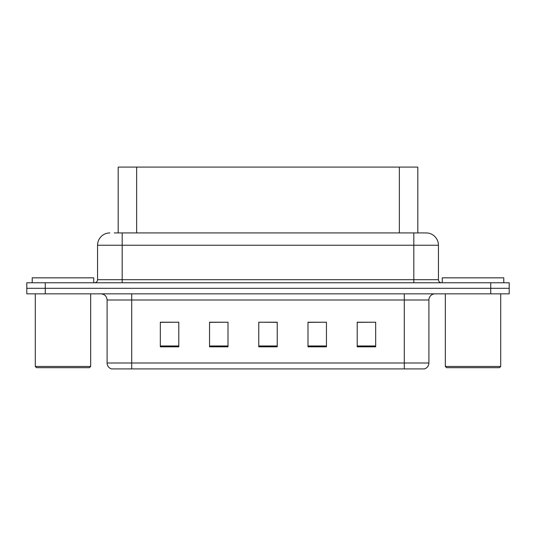 <?xml version="1.0" encoding="UTF-8"?>
<svg xmlns="http://www.w3.org/2000/svg" width="536" height="536" viewBox="0 0 536 536"><rect width="100%" height="100%" fill="white"/><g stroke="black" fill="none" stroke-linecap="round" stroke-linejoin="round"><path stroke-width="0.8" d="M118.181 232.925L118.181 167.091L417.819 167.091L417.819 232.925M428.901 363.006C428.733 365.954 427.252 367.924 424.472 368.909L404.291 368.909L404.291 363.006L428.901 363.006L428.901 299.999A6.151 6.151 0 0 1 435.058 293.842M107.1 363.006L131.709 363.006L131.709 368.909L404.291 368.909L111.528 368.909A6.151 6.151 0 0 1 107.1 363.006L107.1 299.999C106.731 296.261 104.681 294.21 100.942 293.842M45.258 282.767L509.2 282.767L509.2 288.308L26.8 288.308L26.8 293.842L45.258 293.842L45.258 288.308L26.8 288.308L26.8 282.767L45.258 282.767L45.258 288.308L509.2 288.308L509.2 293.842L45.258 293.842M375.676 346.819L375.676 322.21L357.217 322.21L357.217 346.819L375.676 346.819M326.451 346.819L326.451 322.21L307.992 322.21L307.992 346.819L326.451 346.819M178.783 346.819L178.783 322.21L160.324 322.21L160.324 346.819L178.783 346.819M228.008 346.819L228.008 322.21L209.549 322.21L209.549 346.819L228.008 346.819M277.233 346.819L277.233 322.21L258.767 322.21L258.767 346.819L277.233 346.819M375.676 322.21L357.217 322.33L375.676 322.21M228.008 322.21L209.549 322.33L228.008 322.21M178.783 322.21L160.324 322.33L178.783 322.21M326.451 322.21L307.992 322.33L326.451 322.21M258.767 322.21L277.233 322.33L258.767 322.21M114.516 232.925L425.946 232.925M114.242 232.925L122.175 232.925L122.175 245.233L97.559 245.233L97.559 279.692A3.075 3.075 0 0 1 94.483 282.767M109.867 232.925A12.308 12.308 0 0 0 97.559 245.233M426.133 232.925A12.308 12.308 0 0 1 438.441 245.233L438.441 279.692C438.622 281.561 439.647 282.586 441.517 282.767M89.438 367.683L36.522 367.683L35.289 366.45L90.671 366.45L89.438 367.683M35.289 293.842L35.289 366.45M90.671 293.842L90.671 366.45M93.746 282.767L93.746 277.842L32.214 277.842L32.214 282.767M499.478 367.683L446.562 367.683L445.329 366.45L500.711 366.45L499.478 367.683M445.329 293.842L445.329 366.45M500.711 293.842L500.711 366.45M503.786 282.767L503.786 277.842L442.254 277.842L442.254 282.767M136.64 232.925L136.64 167.091M399.36 232.925L399.36 167.091M404.291 293.842L404.291 299.999L107.1 299.999M428.901 299.999L404.291 299.999L404.291 363.006L131.709 363.006L131.709 293.842M490.742 293.842L490.742 282.767M277.233 345.968L258.767 345.968M228.008 345.968L209.549 345.968M178.783 345.968L160.324 345.968M326.451 345.968L307.992 345.968M375.676 345.968L357.217 345.968M122.175 282.767L122.175 279.692L438.441 279.692M97.559 279.692L122.175 279.692L122.175 245.233L413.826 245.233L413.826 282.767M438.441 245.233L413.826 245.233L413.826 232.925"/></g></svg>
